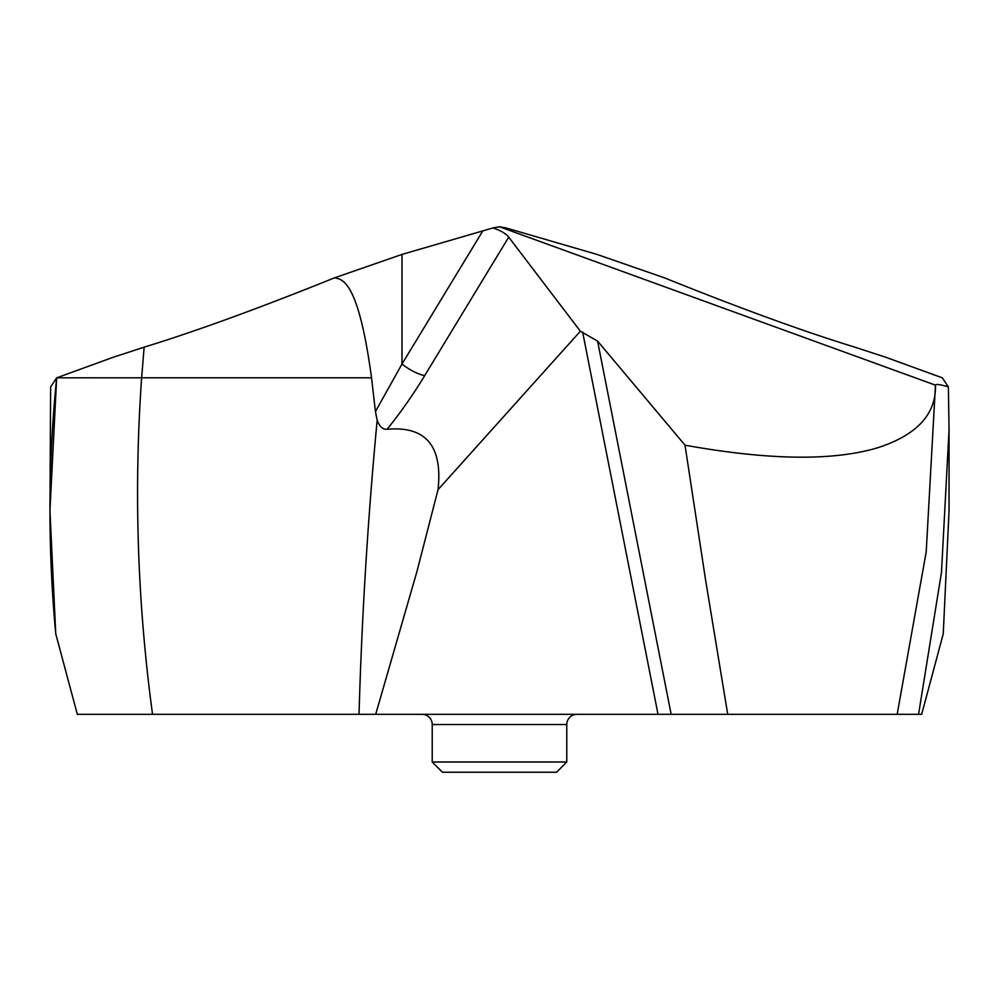 <?xml version="1.0" encoding="UTF-8"?>
<svg xmlns="http://www.w3.org/2000/svg" width="999" height="999" viewBox="0 0 999 999"><rect width="100%" height="100%" fill="white"/><g stroke="black" fill="none" stroke-linecap="round" stroke-linejoin="round"><path stroke-width="1.5" d="M942.332 377.847L885.913 357.305L942.332 377.847L948.376 386.95L949.05 429.87L941.483 572.352L918.556 714.322L921.677 714.322L943.256 633.791L921.677 714.322L899.175 714.322M949.05 429.87L949.05 510.501L943.256 633.791M948.376 386.95C940.346 384.478 936.038 383.866 935.451 385.152L499.5 226.773L506.081 227.959L597.002 254.42L664.647 277.909C740.159 308.354 803.571 331.431 854.857 347.165L885.913 357.305L854.857 347.165C803.571 331.431 740.159 308.354 664.647 277.909L597.002 254.42L506.081 227.959L499.5 226.773L492.919 227.959C500.574 230.407 505.831 233.466 508.716 237.15L424.712 375.574A20.43 5.844 -148.7 0 1 401.998 364.023L375.437 411.576L371.541 377.797L141.633 377.797L144.143 347.165L113.062 357.317L56.681 377.834L113.062 357.317L144.143 347.165C195.429 331.431 258.841 308.354 334.353 277.909L401.998 254.42L492.919 227.959L401.998 254.42L334.353 277.909C343.668 278.921 358.791 283.903 371.541 377.797M935.451 385.127L935.464 385.452C936.1 414.235 916.945 434.965 877.971 447.664C833.428 461.138 769.118 460.314 685.014 445.192L597.577 341.096L671.166 714.322L918.556 714.322M671.166 714.322L375.686 714.322L416.82 571.952L438.037 489.647L580.369 331.218L597.577 341.096M81.768 714.322L385.264 714.322M271.278 714.322L99.888 714.322M639.972 714.322L613.736 714.322M49.95 510.514L50.624 386.95L56.668 377.834L49.95 510.514L55.744 633.791L77.323 714.322L375.686 714.322M580.369 331.218L508.716 237.15M727.722 714.322L705.519 579.582L685.014 445.192M438.037 489.647C442.769 445.991 425.799 425.861 387.125 429.27C382.904 429.682 379.57 426.66 377.16 420.179L375.437 411.576M387.125 429.27C400.886 412.175 413.411 394.28 424.712 375.574M152.535 714.322C137.363 602.147 133.729 489.972 141.633 377.797L56.668 377.834C48.039 463.149 47.727 548.476 55.757 633.791L62.949 660.676M69.893 686.6L55.744 633.791M566.783 762L556.568 772.227L442.432 772.227L432.217 762L566.783 762L566.783 724.537A10.215 10.215 0 0 1 576.972 714.322M432.217 762L432.217 724.537A10.215 10.215 0 0 0 422.04 714.322M499.5 226.773L492.919 227.959M334.353 277.909C258.841 308.354 195.429 331.431 144.143 347.165M897.164 714.322L926.21 551.835L935.464 385.452M582.629 332.043L658.029 714.322M359.028 714.322C361.775 618.181 367.644 522.027 376.635 425.874L377.16 420.179M482.667 231.131L401.998 364.023L401.998 254.42M566.783 724.537L432.217 724.537"/></g></svg>

